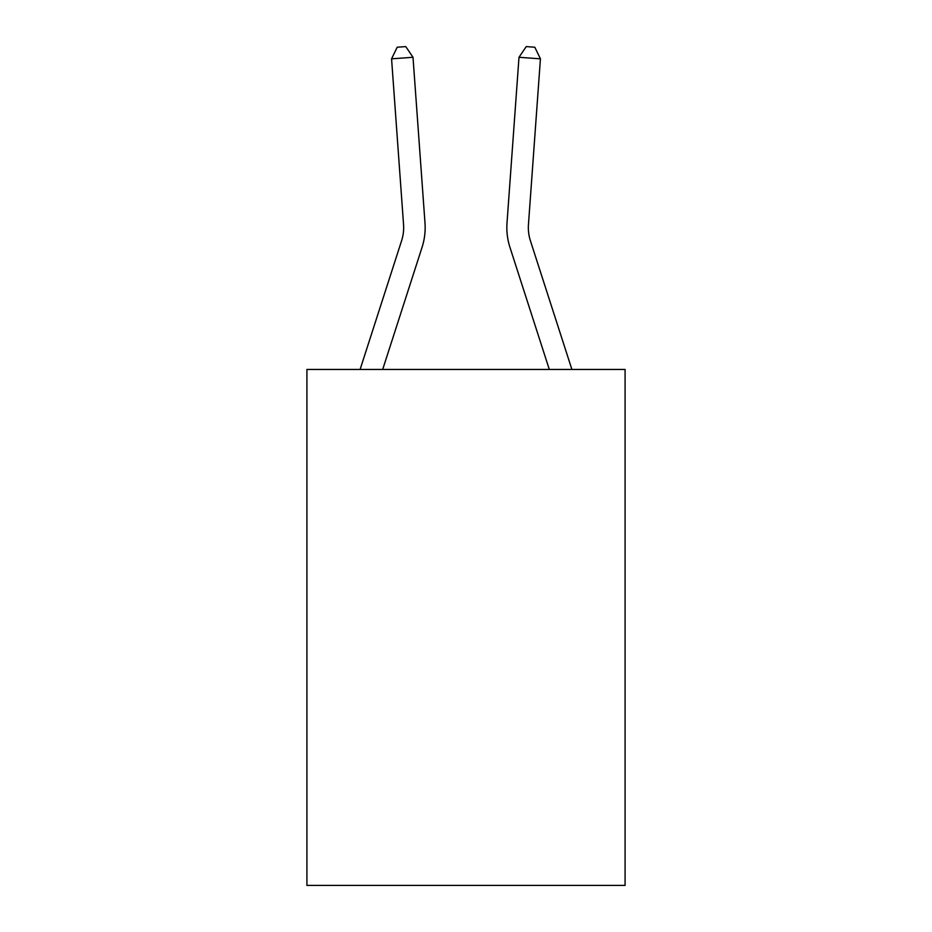<?xml version="1.0" encoding="UTF-8"?>
<svg xmlns="http://www.w3.org/2000/svg" width="932" height="932" viewBox="0 0 932 932"><rect width="100%" height="100%" fill="white"/><g stroke="black" fill="none" stroke-linecap="round" stroke-linejoin="round"><path stroke-width="1.4" d="M625.081 369.456L625.081 885.4L306.919 885.4L306.919 369.456L625.081 369.456M360.102 369.456L401.587 240.771A43 43 -30.9 0 0 403.544 224.472L391.568 58.833L413.004 57.283L424.992 222.923A64.494 64.494 0 0 1 422.045 247.364L382.691 369.456M571.899 369.456L530.413 240.771A43 43 3.5 0 1 528.456 224.472L540.432 58.833L518.996 57.283L507.008 222.923A64.494 64.494 0 0 0 509.955 247.364L549.309 369.456M530.413 240.771A43 43 0 0 1 528.456 224.472A43 43 0 0 0 530.413 240.771A43 43 0 0 1 528.456 224.472A43 43 0 0 0 530.413 240.771A43 43 0 0 1 528.456 224.472A43 43 0 0 0 530.413 240.771A43 43 0 0 1 528.456 224.472A43 43 0 0 0 530.413 240.771A43 43 0 0 1 528.456 224.472A43 43 0 0 0 530.413 240.771A43 43 0 0 1 528.456 224.472A43 43 0 0 0 530.413 240.771A43 43 0 0 1 528.456 224.472A43 43 0 0 0 530.413 240.771A43 43 0 0 1 528.456 224.472A43 43 0 0 0 530.413 240.771A43 43 0 0 1 528.456 224.472A43 43 0 0 0 530.413 240.771A43 43 0 0 1 528.456 224.472A43 43 0 0 0 530.413 240.771A43 43 0 0 1 528.456 224.472A43 43 0 0 0 530.413 240.771A43 43 0 0 1 528.456 224.472A43 43 0 0 0 530.413 240.771A43 43 0 0 1 528.456 224.472A43 43 0 0 0 530.413 240.771A43 43 0 0 1 528.456 224.472A43 43 0 0 0 530.413 240.771M518.996 57.283L507.008 222.923L518.996 57.283L507.008 222.923L518.996 57.283L507.008 222.923L518.996 57.283L507.008 222.923L518.996 57.283L507.008 222.923L518.996 57.283L507.008 222.923L518.996 57.283L507.008 222.923L518.996 57.283L507.008 222.923L518.996 57.283L507.008 222.923L518.996 57.283L507.008 222.923L518.996 57.283L507.008 222.923L518.996 57.283L507.008 222.923L518.996 57.283L507.008 222.923L518.996 57.283L507.008 222.923L518.996 57.283L526.231 46.6L534.805 47.217L540.432 58.833M401.587 240.771A43 43 0 0 0 403.544 224.472A43 43 0 0 1 401.587 240.771A43 43 0 0 0 403.544 224.472A43 43 0 0 1 401.587 240.771A43 43 0 0 0 403.544 224.472A43 43 0 0 1 401.587 240.771A43 43 0 0 0 403.544 224.472A43 43 0 0 1 401.587 240.771A43 43 0 0 0 403.544 224.472A43 43 0 0 1 401.587 240.771A43 43 0 0 0 403.544 224.472A43 43 0 0 1 401.587 240.771A43 43 0 0 0 403.544 224.472M391.568 58.833L397.195 47.217L405.77 46.6L413.004 57.283"/></g></svg>
